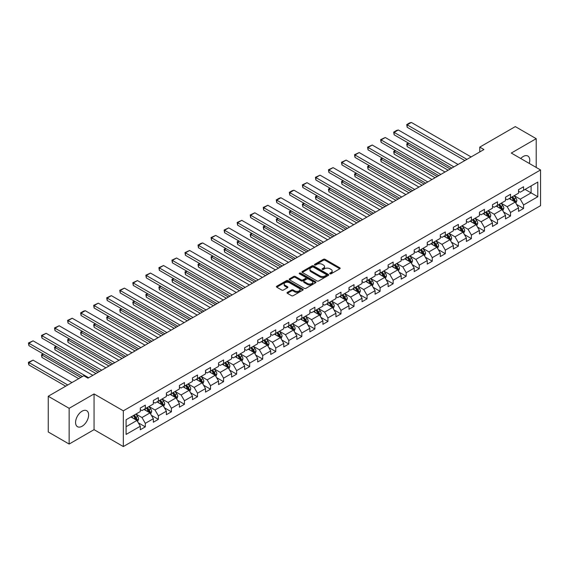 <?xml version="1.0" encoding="UTF-8"?>
<svg xmlns="http://www.w3.org/2000/svg" width="569" height="569" viewBox="0 0 569 569"><rect width="100%" height="100%" fill="white"/><g stroke="black" fill="none" stroke-linecap="round" stroke-linejoin="round"><path stroke-width="0.85" d="M329.956 273.803A0.811 0.469 0 0 0 331.101 273.803L339.821 268.767A1.159 0.669 0 0 0 340.162 268.291A1.159 0.669 0 0 0 339.821 267.821L325.048 259.293A1.159 0.669 0 0 0 323.412 259.293L314.693 264.322A0.811 0.469 0 0 0 315.838 264.99L316.969 264.336A3.713 2.141 0 0 1 322.218 264.336L323.448 265.047A3.713 2.141 0 0 1 324.536 266.562A3.713 2.141 0 0 1 323.448 268.077L322.324 268.732A0.811 0.469 0 0 0 323.469 269.393L324.6 268.746A3.713 2.141 0 0 1 329.849 268.746L331.08 269.457A3.713 2.141 0 0 1 332.168 270.972A3.713 2.141 0 0 1 331.08 272.487L329.956 273.141A0.811 0.469 0 0 0 329.956 273.803L329.956 273.141M82.107 426.238A9.225 5.327 120 0 0 88.131 418.108A9.225 5.327 120 0 0 86.716 410.718A9.225 5.327 120 0 0 82.107 411.174A9.225 5.327 120 0 0 76.075 419.303A9.225 5.327 120 0 0 77.491 426.693A9.225 5.327 120 0 0 82.107 426.238M529.262 163.438A9.225 5.327 120 0 0 527.854 156.027A9.225 5.327 120 0 0 523.245 156.482A9.225 5.327 120 0 0 520.735 158.509M287.381 292.366A1.159 0.669 0 0 0 287.039 292.836A1.159 0.669 0 0 0 287.381 293.312L291.527 295.702A1.159 0.669 0 0 0 293.163 295.702L302.85 290.112A1.159 0.669 0 0 0 303.192 289.642A1.159 0.669 0 0 0 302.85 289.166L288.078 280.638A1.159 0.669 0 0 0 286.435 280.638L276.754 286.228A1.159 0.669 0 0 0 276.413 286.705A1.159 0.669 0 0 0 276.754 287.174L281.755 290.069A1.159 0.669 0 0 0 283.398 290.069L287.544 287.672A1.159 0.669 0 0 0 287.886 287.203A1.159 0.669 0 0 0 287.544 286.726L285.062 285.289A3.108 1.792 0 0 1 284.151 284.023A3.108 1.792 0 0 1 286.072 282.366A3.108 1.792 0 0 1 289.45 282.757L299.18 288.369A3.108 1.792 0 0 1 300.083 289.642A3.108 1.792 0 0 1 298.17 291.292A3.108 1.792 0 0 1 294.785 290.908L293.163 289.97A1.159 0.669 0 0 0 291.527 289.97L287.381 292.366L287.381 293.312L291.527 290.937L291.527 289.97M94.063 393.94L69.141 408.322L48.244 396.259L48.244 431.978L69.141 444.048L94.063 429.659L123.324 446.558L123.324 410.832L94.063 393.94L94.063 429.659M536.204 167.442L536.204 138.672L511.289 153.054L540.55 169.953L123.324 410.832M536.204 138.672L515.301 126.603L479.767 147.122L479.767 151.944M48.244 396.259L83.778 375.739L87.96 378.157L483.942 149.533L479.767 147.122M317.047 280.965A1.159 0.669 0 0 0 318.69 280.965L328.377 275.375A1.159 0.669 0 0 0 328.711 274.905A1.159 0.669 0 0 0 328.377 274.429L313.604 265.901A1.159 0.669 0 0 0 311.961 265.901L302.274 271.491A1.159 0.669 0 0 0 301.933 271.968A1.159 0.669 0 0 0 302.274 272.437L317.047 280.965M299.771 273.981A0.811 0.469 0 0 1 300.596 274.094L300.596 273.127L315.61 281.797A1.159 0.669 0 0 1 315.951 282.274A1.159 0.669 0 0 1 315.61 282.743L305.93 288.334A1.159 0.669 0 0 1 304.287 288.334L289.514 279.806L293.661 277.43L293.661 276.47L289.514 278.86A1.159 0.669 0 0 0 289.173 279.336A1.159 0.669 0 0 0 289.514 279.806L289.514 278.86M293.661 277.43A1.159 0.669 0 0 1 295.297 277.43L295.297 276.47A1.159 0.669 0 0 0 293.661 276.47M295.297 276.47L301.293 279.927A1.159 0.669 0 0 0 302.936 279.927L305.681 278.341A1.159 0.669 0 0 0 306.022 277.864A1.159 0.669 0 0 0 305.681 277.395L299.443 273.789A0.811 0.469 0 0 1 300.596 273.127M123.324 446.558L540.55 205.672L540.55 169.953M138.331 422.831L145.315 426.864L145.315 423.336L153.338 418.706L153.338 422.226L158.36 419.332L158.36 415.811L166.383 411.174L166.383 414.694L171.404 411.8L171.404 408.279L179.427 403.641L179.427 407.169L184.448 404.267L184.448 400.747L192.471 396.109L192.471 399.637L197.486 396.742L197.486 393.215L205.516 388.584L205.516 392.105L210.53 389.21L210.53 385.682L218.56 381.052L218.56 384.573L223.574 381.678L223.574 378.157L231.604 373.52L231.604 377.048L236.619 374.146L236.619 370.625L244.649 365.988L244.649 369.516L249.663 366.621L249.663 363.093L257.693 358.456L257.693 361.984L262.707 359.089L262.707 355.561L270.73 350.931L270.73 354.451L275.752 351.557L275.752 348.029L283.775 343.399L283.775 346.919L288.796 344.025L288.796 340.504L296.819 335.866L296.819 339.394L301.84 336.492L301.84 332.972L309.863 328.334L309.863 331.862L314.877 328.967L314.877 325.44L322.908 320.809L322.908 324.33L327.922 321.435L327.922 317.907L335.952 313.277L335.952 316.798L340.966 313.903L340.966 310.382L348.996 305.745L348.996 309.266L354.01 306.371L354.01 302.85L362.04 298.213L362.04 301.741L367.055 298.839L367.055 295.318L375.085 290.681L375.085 294.209L380.099 291.314L380.099 287.786L388.122 283.156L388.122 286.676L393.143 283.782L393.143 280.254L401.166 275.624L401.166 279.144L406.188 276.25L406.188 272.729L414.211 268.091L414.211 271.619L419.232 268.717L419.232 265.197L427.255 260.559L427.255 264.087L432.269 261.192L432.269 257.665L440.299 253.034L440.299 256.555L445.314 253.66L445.314 250.132L453.344 245.502L453.344 249.023L458.358 246.128L458.358 242.607L466.388 237.97L466.388 241.491L471.402 238.596L471.402 235.075L479.432 230.438L479.432 233.966L484.447 231.064L484.447 227.543L492.47 222.906L492.47 226.434L497.491 223.539L497.491 220.011L505.514 215.381L505.514 218.901L510.535 216.007L510.535 212.479L518.558 207.849L518.558 211.369L523.58 208.474L523.58 204.954L537.79 196.746L537.79 182.066L531.105 185.928L531.105 192.884L537.79 196.746M145.315 426.864L140.301 429.759L140.301 426.238L126.083 434.439L126.083 419.766L140.301 411.558L140.301 408.037L145.315 405.142L145.315 408.663L153.338 404.026L153.338 400.505L158.36 397.61L158.36 401.131L166.383 396.501L166.383 392.973L171.404 390.078L171.404 393.599L179.427 388.968L179.427 385.441L184.448 382.546L184.448 386.074L192.471 381.436L192.471 377.916L197.486 375.014L197.486 378.541L205.516 373.904L205.516 370.383L210.53 367.489L210.53 371.009L218.56 366.379L218.56 362.851L223.574 359.957L223.574 363.477L231.604 358.847L231.604 355.319L236.619 352.424L236.619 355.952L244.649 351.315L244.649 347.794L249.663 344.892L249.663 348.42L257.693 343.783L257.693 340.262L262.707 337.367L262.707 340.888L270.73 336.251L270.73 332.73L275.752 329.835L275.752 333.356L283.775 328.726L283.775 325.198L288.796 322.303L288.796 325.824L296.819 321.193L296.819 317.666L301.84 314.771L301.84 318.299L309.863 313.661L309.863 310.141L314.877 307.239L314.877 310.766L322.908 306.129L322.908 302.608L327.922 299.714L327.922 303.234L335.952 298.597L335.952 295.076L340.966 292.182L340.966 295.702L348.996 291.072L348.996 287.544L354.01 284.649L354.01 288.17L362.04 283.54L362.04 280.012L367.055 277.117L367.055 280.645L375.085 276.008L375.085 272.487L380.099 269.585L380.099 273.113L388.122 268.476L388.122 264.955L393.143 262.06L393.143 265.581L401.166 260.951L401.166 257.423L406.188 254.528L406.188 258.049L414.211 253.418L414.211 249.891L419.232 246.996L419.232 250.524L427.255 245.886L427.255 242.366L432.269 239.464L432.269 242.991L440.299 238.354L440.299 234.833L445.314 231.939L445.314 235.459L453.344 230.822L453.344 227.301L458.358 224.406L458.358 227.927L466.388 223.297L466.388 219.769L471.402 216.874L471.402 220.395L479.432 215.765L479.432 212.237L484.447 209.342L484.447 212.87L492.47 208.233L492.47 204.712L497.491 201.81L497.491 205.338L505.514 200.701L505.514 197.18L510.535 194.285L510.535 197.806L518.558 193.176L518.558 189.648L523.58 186.753L523.58 190.274L537.79 182.066M143.978 409.438L149.996 412.909L141.973 417.546L135.948 414.068M140.301 409.63L141.973 410.598L145.315 408.663M141.973 417.546L145.315 423.336M149.996 412.909L153.338 418.706M157.023 401.906L163.04 405.384L155.017 410.014L148.993 406.536M153.338 402.098L155.017 403.065L158.36 401.131M155.017 410.014L158.36 415.811M163.04 405.384L166.383 411.174M170.067 394.374L176.084 397.852L168.054 402.482L162.037 399.011M166.383 394.566L168.054 395.533L171.404 393.599M168.054 402.482L171.404 408.279M176.084 397.852L179.427 403.641M183.104 386.842L189.128 390.32L181.098 394.957L175.081 391.479M179.427 387.034L181.098 388.001L184.448 386.074M181.098 394.957L184.448 400.747M189.128 390.32L192.471 396.109M196.149 379.31L202.173 382.788L194.143 387.425L188.126 383.947M192.471 379.509L194.143 380.469L197.486 378.541M194.143 387.425L197.486 393.215M202.173 382.788L205.516 388.584M209.193 371.785L215.217 375.256L207.187 379.893L201.17 376.415M205.516 371.977L207.187 372.944L210.53 371.009M207.187 379.893L210.53 385.682M215.217 375.256L218.56 381.052M222.237 364.252L228.261 367.73L220.231 372.361L214.214 368.883M218.56 364.445L220.231 365.412L223.574 363.477M220.231 372.361L223.574 378.157M228.261 367.73L231.604 373.52M235.282 356.72L241.299 360.198L233.276 364.829L227.251 361.358M231.604 356.912L233.276 357.88L236.619 355.952M233.276 364.829L236.619 370.625M241.299 360.198L244.649 365.988M248.326 349.188L254.343 352.666L246.32 357.304L240.296 353.826M244.649 349.38L246.32 350.348L249.663 348.42M246.32 357.304L249.663 363.093M254.343 352.666L257.693 358.456M261.37 341.663L267.387 345.134L259.364 349.771L253.34 346.293M257.693 341.855L259.364 342.815L262.707 340.888M259.364 349.771L262.707 355.561M267.387 345.134L270.73 350.931M274.414 334.131L280.432 337.602L272.409 342.239L266.384 338.761M270.73 334.323L272.409 335.29L275.752 333.356M272.409 342.239L275.752 348.029M280.432 337.602L283.775 343.399M287.459 326.599L293.476 330.077L285.446 334.707L279.429 331.236M283.775 326.791L285.446 327.758L288.796 325.824M285.446 334.707L288.796 340.504M293.476 330.077L296.819 335.866M300.496 319.067L306.52 322.545L298.49 327.175L292.473 323.704M296.819 319.259L298.49 320.226L301.84 318.299M298.49 327.175L301.84 332.972M306.52 322.545L309.863 328.334M313.54 311.535L319.565 315.013L311.535 319.65L305.517 316.172M309.863 311.734L311.535 312.694L314.877 310.766M311.535 319.65L314.877 325.44M319.565 315.013L322.908 320.809M326.585 304.01L332.609 307.48L324.579 312.118L318.562 308.64M322.908 304.202L324.579 305.169L327.922 303.234M324.579 312.118L327.922 317.907M332.609 307.48L335.952 313.277M339.629 296.477L345.653 299.955L337.623 304.586L331.606 301.108M335.952 296.669L337.623 297.637L340.966 295.702M337.623 304.586L340.966 310.382M345.653 299.955L348.996 305.745M352.673 288.945L358.69 292.423L350.668 297.054L344.643 293.583M348.996 289.137L350.668 290.105L354.01 288.17M350.668 297.054L354.01 302.85M358.69 292.423L362.04 298.213M365.718 281.413L371.735 284.891L363.712 289.529L357.688 286.051M362.04 281.605L363.712 282.573L367.055 280.645M363.712 289.529L367.055 295.318M371.735 284.891L375.085 290.681M378.762 273.888L384.779 277.359L376.756 281.996L370.732 278.518M375.085 274.08L376.756 275.04L380.099 273.113M376.756 281.996L380.099 287.786M384.779 277.359L388.122 283.156M391.806 266.356L397.823 269.827L389.801 274.464L383.776 270.986M388.122 266.548L389.801 267.515L393.143 265.581M389.801 274.464L393.143 280.254M397.823 269.827L401.166 275.624M404.851 258.824L410.868 262.302L402.838 266.932L396.821 263.461M401.166 259.016L402.838 259.983L406.188 258.049M402.838 266.932L406.188 272.729M410.868 262.302L414.211 268.091M417.888 251.292L423.912 254.77L415.882 259.4L409.865 255.929M414.211 251.484L415.882 252.451L419.232 250.524M415.882 259.4L419.232 265.197M423.912 254.77L427.255 260.559M430.932 243.76L436.956 247.238L428.926 251.875L422.909 248.397M427.255 243.959L428.926 244.919L432.269 242.991M428.926 251.875L432.269 257.665M436.956 247.238L440.299 253.034M443.976 236.235L450.001 239.705L441.971 244.343L435.954 240.865M440.299 236.427L441.971 237.387L445.314 235.459M441.971 244.343L445.314 250.132M450.001 239.705L453.344 245.502M457.021 228.702L463.038 232.173L455.015 236.811L448.998 233.333M453.344 228.894L455.015 229.862L458.358 227.927M455.015 236.811L458.358 242.607M463.038 232.173L466.388 237.97M470.065 221.17L476.082 224.648L468.059 229.279L462.035 225.808M466.388 221.362L468.059 222.33L471.402 220.395M468.059 229.279L471.402 235.075M476.082 224.648L479.432 230.438M483.109 213.638L489.127 217.116L481.104 221.746L475.079 218.276M479.432 213.83L481.104 214.798L484.447 212.87M481.104 221.746L484.447 227.543M489.127 217.116L492.47 222.906M496.154 206.106L502.171 209.584L494.148 214.221L488.124 210.743M492.47 206.305L494.148 207.265L497.491 205.338M494.148 214.221L497.491 220.011M502.171 209.584L505.514 215.381M509.198 198.581L515.215 202.052L507.185 206.689L501.168 203.211M505.514 198.773L507.185 199.74L510.535 197.806M507.185 206.689L510.535 212.479M515.215 202.052L518.558 207.849M525.08 189.406L531.105 192.884L520.23 199.157L514.212 195.679M518.558 191.241L520.23 192.208L523.58 190.274M520.23 199.157L523.58 204.954M69.141 408.322L69.141 444.048M126.083 426.714L136.951 420.441L130.934 416.963M136.951 420.441L140.301 426.238M516.595 204.442L523.58 208.474M503.551 211.974L510.535 216.007M490.506 219.506L497.491 223.539M477.462 227.038L484.447 231.064M464.418 234.563L471.402 238.596M451.381 242.095L458.358 246.128M438.336 249.627L445.314 253.66M425.292 257.16L432.269 261.192M412.248 264.692L419.232 268.717M399.203 272.217L406.188 276.25M386.159 279.749L393.143 283.782M373.115 287.281L380.099 291.314M360.07 294.813L367.055 298.839M347.026 302.345L354.01 306.371M333.989 309.87L340.966 313.903M320.944 317.402L327.922 321.435M307.9 324.935L314.877 328.967M294.856 332.467L301.84 336.492M281.811 339.992L288.796 344.025M268.767 347.524L275.752 351.557M255.723 355.056L262.707 359.089M242.679 362.588L249.663 366.621M229.641 370.12L236.619 374.146M216.597 377.645L223.574 381.678M203.553 385.177L210.53 389.21M190.508 392.71L197.486 396.742M177.464 400.242L184.448 404.267M164.42 407.774L171.404 411.8M151.375 415.299L158.36 419.332M330.276 273.917L331.08 273.454A3.713 2.141 0 0 0 332.168 271.939L332.168 270.972M324.536 266.562L324.536 267.53A3.713 2.141 0 0 1 323.448 269.045L322.644 269.507M339.807 268.774L325.048 260.253A1.159 0.669 0 0 0 323.412 260.253L315.013 265.104M328.356 275.389L313.604 266.868A1.159 0.669 0 0 0 311.961 266.868L302.288 272.451L302.274 271.491M326.322 275.232A0.811 0.469 0 0 0 326.322 274.571L313.355 267.089A0.811 0.469 0 0 0 312.203 267.089L311.015 267.771A3.713 2.141 0 0 0 309.927 269.286A3.713 2.141 0 0 0 311.015 270.808L319.878 275.922A3.713 2.141 0 0 0 325.134 275.922L326.322 275.232L326.322 276.2A0.811 0.469 0 0 0 326.563 275.873L326.563 274.905M309.927 269.286L309.927 270.254A3.713 2.141 0 0 0 311.015 271.769L311.015 270.808M326.322 276.2L325.134 276.89A3.713 2.141 0 0 1 319.878 276.89L311.015 271.769M295.297 277.43L301.293 280.894A1.159 0.669 0 0 0 302.936 280.894L305.681 279.308A1.159 0.669 0 0 0 306.022 278.831L306.022 277.864M300.596 274.094L315.596 282.757M307.509 283.518A3.108 1.792 0 0 0 310.894 283.903A3.108 1.792 0 0 0 312.808 282.245A3.108 1.792 0 0 0 311.897 280.979L308.469 279.002A1.159 0.669 0 0 0 306.833 279.002L304.081 280.588A1.159 0.669 0 0 0 303.739 281.065A1.159 0.669 0 0 0 304.081 281.534L307.509 283.518L307.509 284.479A3.108 1.792 0 0 0 310.894 284.87A3.108 1.792 0 0 0 312.808 283.213L312.808 282.245M303.739 281.065L303.739 282.032A1.159 0.669 0 0 0 304.081 282.501L304.081 281.534M307.509 284.479L304.081 282.501M300.083 289.642L300.083 290.603A3.108 1.792 0 0 1 298.17 292.26A3.108 1.792 0 0 1 294.785 291.876L293.163 290.937A1.159 0.669 0 0 0 291.527 290.937M284.151 284.023L284.151 284.991A3.108 1.792 0 0 0 285.062 286.257L285.062 285.289M287.53 287.679L285.062 286.257M302.85 289.166L302.85 290.112L288.078 281.605A1.159 0.669 0 0 0 286.435 281.605L276.769 287.181M515.877 203.197L516.872 200.693A3.137 1.807 -120 0 0 515.87 198.026L514.148 195.722M511.14 199.698L509.966 198.133M450.207 169.014L407.169 144.163L407.169 146.582L448.116 170.216M511.552 197.215L513.281 199.52A3.137 1.807 60 0 1 514.177 201.405L515.18 200.829A3.137 1.807 -120 0 0 514.284 198.944L512.555 196.639M511.773 197.094L513.686 199.648A1.593 0.925 60 0 1 513.978 200.132L515.18 200.829M408.762 143.246L407.169 144.163L406.714 143.9L408.3 142.983M407.169 146.582L406.714 143.9M466.929 159.356L407.169 124.853L407.169 127.271L464.837 160.565M471.111 156.944L411.351 122.442L407.169 124.853L406.714 124.59L409.637 122.904L411.351 122.442M407.169 127.271L406.714 124.59M502.832 210.729L503.828 208.226A3.137 1.807 -120 0 0 502.825 205.558L501.104 203.254M498.095 207.23L496.922 205.665M437.163 176.539L394.125 151.695L394.125 154.107L435.072 177.748M498.508 204.748L500.236 207.052A3.137 1.807 60 0 1 501.133 208.937L502.135 208.354A3.137 1.807 -120 0 0 501.239 206.476L499.511 204.171M498.729 204.62L500.642 207.18A1.593 0.925 60 0 1 500.933 207.664L502.135 208.354M395.718 150.778L394.125 151.695L393.67 151.432L395.256 150.515M394.125 154.107L393.67 151.432M489.788 218.261L490.784 215.751A3.137 1.807 -120 0 0 489.781 213.083L488.06 210.779M485.051 214.762L483.878 213.197M424.118 184.072L381.088 159.228L381.088 161.639L422.027 185.281M485.464 212.28L487.192 214.584A3.137 1.807 60 0 1 488.088 216.469L489.091 215.886A3.137 1.807 -120 0 0 488.195 214.001L486.467 211.696M485.684 212.152L487.597 214.705A1.593 0.925 60 0 1 487.889 215.196L489.091 215.886M382.674 158.31L381.088 159.228L380.625 158.964L382.212 158.047M381.088 161.639L380.625 158.964M453.884 166.888L394.125 132.385L394.125 134.803L451.793 168.097M458.066 164.477L398.307 129.974L394.125 132.385L393.67 132.122L396.593 130.429L398.307 129.974M394.125 134.803L393.67 132.122M440.84 174.42L381.088 139.917L381.088 142.328L438.749 175.622M445.022 172.002L385.263 137.506L381.088 139.917L380.625 139.654L385.263 137.506M381.088 142.328L380.625 139.654M476.744 225.793L477.74 223.283A3.137 1.807 -120 0 0 476.737 220.616L475.015 218.311M472.007 222.294L470.833 220.729M411.074 191.604L368.043 166.76L368.043 169.171L408.983 192.813M472.419 219.812L474.148 222.116A3.137 1.807 60 0 1 475.044 224.001L476.047 223.418A3.137 1.807 -120 0 0 475.151 221.533L473.429 219.229M472.64 219.684L474.553 222.237A1.593 0.925 60 0 1 474.845 222.721L476.047 223.418M369.63 165.842L368.043 166.76L367.581 166.489L369.167 165.572M368.043 169.171L367.581 166.489M463.699 233.318L464.695 230.815A3.137 1.807 -120 0 0 463.699 228.148L461.971 225.843M458.963 229.819L457.789 228.254M398.03 199.136L354.999 174.285L354.999 176.703L395.946 200.338M459.382 227.337L461.103 229.641A3.137 1.807 60 0 1 462 231.526L463.002 230.95A3.137 1.807 -120 0 0 462.106 229.065L460.385 226.761M459.596 227.216L461.509 229.769A1.593 0.925 60 0 1 461.8 230.253L463.002 230.95M356.585 173.367L354.999 174.285L354.537 174.022L356.13 173.104M354.999 176.703L354.537 174.022M450.655 240.851L451.651 238.347A3.137 1.807 -120 0 0 450.655 235.68L448.927 233.375M445.918 237.351L444.745 235.786M384.993 206.661L341.955 181.817L341.955 184.235L382.901 207.87M446.338 234.869L448.059 237.173A3.137 1.807 60 0 1 448.955 239.058L449.958 238.482A3.137 1.807 -120 0 0 449.062 236.597L447.341 234.293M446.551 234.741L448.472 237.301A1.593 0.925 60 0 1 448.756 237.785L449.958 238.482M343.541 180.899L341.955 181.817L341.492 181.554L343.086 180.636M341.955 184.235L341.492 181.554M427.796 181.945L368.043 147.449L368.043 149.86L425.712 183.154M431.978 179.534L372.218 145.031L368.043 147.449L367.581 147.179L372.218 145.031M368.043 149.86L367.581 147.179M414.758 189.477L354.999 154.981L354.999 157.393L412.667 190.686M418.933 187.066L359.181 152.563L354.999 154.981L354.537 154.711L359.181 152.563M354.999 157.393L354.537 154.711M401.714 197.009L341.955 162.506L341.955 164.925L399.623 198.218M405.889 194.598L346.137 160.095L341.955 162.506L341.492 162.243L346.137 160.095M341.955 164.925L341.492 162.243M437.618 248.383L438.607 245.879A3.137 1.807 -120 0 0 437.611 243.205L435.882 240.907M432.874 244.883L431.7 243.319M371.948 214.193L328.91 189.349L328.91 191.76L369.857 215.402M433.294 242.401L435.015 244.706A3.137 1.807 60 0 1 435.918 246.59L436.921 246.007A3.137 1.807 -120 0 0 436.018 244.122L434.296 241.825M433.507 242.273L435.427 244.834A1.593 0.925 60 0 1 435.712 245.317L436.921 246.007M330.497 188.431L328.91 189.349L328.448 189.086L330.041 188.168M328.91 191.76L328.448 189.086M388.67 204.541L328.91 170.039L328.91 172.45L386.579 205.75M392.852 202.123L333.093 167.627L328.91 170.039L328.448 169.775L333.093 167.627M328.91 172.45L328.448 169.775M424.574 255.915L425.569 253.404A3.137 1.807 -120 0 0 424.566 250.737L422.838 248.433M419.83 252.416L418.663 250.851M358.904 221.725L315.866 196.881L315.866 199.292L356.813 222.934M420.249 249.933L421.978 252.238A3.137 1.807 60 0 1 422.874 254.123L423.877 253.539A3.137 1.807 -120 0 0 422.98 251.654L421.252 249.35M420.47 249.805L422.383 252.359A1.593 0.925 60 0 1 422.675 252.849L423.877 253.539M317.459 195.964L315.866 196.881L315.404 196.611L316.997 195.693M315.866 199.292L315.404 196.611M375.625 212.073L315.866 177.571L315.866 179.982L373.534 213.275M379.808 209.655L320.048 175.16L315.866 177.571L315.404 177.308L320.048 175.16M315.866 179.982L315.404 177.308M411.529 263.44L412.525 260.936A3.137 1.807 -120 0 0 411.522 258.269L409.794 255.965M406.785 259.948L405.619 258.383M345.86 229.257L302.822 204.413L302.822 206.824L343.768 230.466M407.205 257.465L408.933 259.763A3.137 1.807 60 0 1 409.829 261.648L410.832 261.071A3.137 1.807 -120 0 0 409.936 259.187L408.208 256.882M407.425 257.337L409.339 259.891A1.593 0.925 60 0 1 409.63 260.374L410.832 261.071M304.415 203.496L302.822 204.413L302.367 204.143L303.953 203.225M302.822 206.824L302.367 204.143M362.581 219.598L302.822 185.103L302.822 187.514L360.49 220.808M366.763 217.187L307.004 182.685L302.822 185.103L302.367 184.833L307.004 182.685M302.822 187.514L302.367 184.833M398.485 270.972L399.481 268.468A3.137 1.807 -120 0 0 398.478 265.801L396.757 263.497M393.748 267.473L392.574 265.908M332.815 236.789L289.777 211.938L289.777 214.357L330.724 237.991M394.161 264.99L395.889 267.295A3.137 1.807 60 0 1 396.785 269.18L397.788 268.604A3.137 1.807 -120 0 0 396.892 266.719L395.163 264.414M394.381 264.87L396.294 267.423A1.593 0.925 60 0 1 396.586 267.907L397.788 268.604M291.371 211.021L289.777 211.938L289.322 211.675L290.908 210.758M289.777 214.357L289.322 211.675M349.537 227.131L289.777 192.628L289.777 195.046L347.446 228.34M353.719 224.719L293.96 190.217L289.777 192.628L289.322 192.365L292.246 190.679L293.96 190.217M289.777 195.046L289.322 192.365M385.441 278.504L386.436 276.001A3.137 1.807 -120 0 0 385.433 273.333L383.712 271.029M380.704 275.005L379.53 273.44M319.771 244.314L276.733 219.47L276.733 221.882L317.68 245.524M381.116 272.523L382.845 274.827A3.137 1.807 60 0 1 383.741 276.712L384.744 276.136A3.137 1.807 -120 0 0 383.847 274.251L382.119 271.946M381.337 272.395L383.25 274.955A1.593 0.925 60 0 1 383.542 275.439L384.744 276.136M278.326 218.553L276.733 219.47L276.278 219.207L277.864 218.29M276.733 221.882L276.278 219.207M336.492 234.663L276.733 200.16L276.733 202.578L334.401 235.872M340.675 232.252L280.915 197.749L276.733 200.16L276.278 199.897L279.201 198.204L280.915 197.749M276.733 202.578L276.278 199.897M372.396 286.036L373.392 283.533A3.137 1.807 -120 0 0 372.389 280.858L370.668 278.561M367.659 282.537L366.486 280.972M306.727 251.847L263.696 227.003L263.696 229.414L304.635 253.056M368.072 280.055L369.8 282.359A3.137 1.807 60 0 1 370.696 284.244L371.699 283.661A3.137 1.807 -120 0 0 370.803 281.776L369.075 279.471M368.292 279.927L370.206 282.487A1.593 0.925 60 0 1 370.497 282.971L371.699 283.661M265.282 226.085L263.696 227.003L263.234 226.739L264.82 225.822M263.696 229.414L263.234 226.739M323.448 242.195L263.696 207.692L263.696 210.103L321.357 243.397M327.63 239.777L267.871 205.281L263.696 207.692L263.234 207.429L267.871 205.281M263.696 210.103L263.234 207.429M359.352 293.568L360.348 291.058A3.137 1.807 -120 0 0 359.352 288.391L357.624 286.086M354.615 290.069L353.441 288.504M293.682 259.379L250.652 234.535L250.652 236.946L291.591 260.588M355.028 287.587L356.756 289.891A3.137 1.807 60 0 1 357.652 291.776L358.655 291.193A3.137 1.807 -120 0 0 357.759 289.308L356.038 287.004M355.248 287.459L357.161 290.012A1.593 0.925 60 0 1 357.453 290.496L358.655 291.193M252.238 233.617L250.652 234.535L250.189 234.264L251.775 233.347M250.652 236.946L250.189 234.264M310.404 249.727L250.652 215.224L250.652 217.635L308.32 250.929M314.586 247.309L254.827 212.806L250.652 215.224L250.189 214.961L254.827 212.806M250.652 217.635L250.189 214.961M346.308 301.093L347.303 298.59A3.137 1.807 -120 0 0 346.308 295.923L344.579 293.618M341.571 297.594L340.397 296.029M280.638 266.911L237.607 242.06L237.607 244.478L278.554 268.113M341.99 295.112L343.712 297.416A3.137 1.807 60 0 1 344.608 299.301L345.611 298.725A3.137 1.807 -120 0 0 344.714 296.84L342.993 294.536M342.204 294.991L344.117 297.544A1.593 0.925 60 0 1 344.409 298.028L345.611 298.725M239.193 241.149L237.607 242.06L237.145 241.797L238.738 240.879M237.607 244.478L237.145 241.797M297.367 257.252L237.607 222.756L237.607 225.168L295.275 258.461M301.542 254.841L241.789 220.338L237.607 222.756L237.145 222.486L241.789 220.338M237.607 225.168L237.145 222.486M333.27 308.626L334.259 306.122A3.137 1.807 -120 0 0 333.263 303.455L331.535 301.15M328.526 305.126L327.353 303.562M267.601 274.443L224.563 249.592L224.563 252.01L265.51 275.645M328.946 302.644L330.667 304.948A3.137 1.807 60 0 1 331.563 306.833L332.566 306.257A3.137 1.807 -120 0 0 331.67 304.372L329.949 302.068M329.159 302.523L331.08 305.076A1.593 0.925 60 0 1 331.364 305.56L332.566 306.257M226.149 248.674L224.563 249.592L224.101 249.329L225.694 248.411M224.563 252.01L224.101 249.329M284.322 264.784L224.563 230.281L224.563 232.7L282.231 265.993M288.497 262.373L228.745 227.87L224.563 230.281L224.101 230.018L228.745 227.87M224.563 232.7L224.101 230.018M320.226 316.158L321.215 313.654A3.137 1.807 -120 0 0 320.219 310.987L318.491 308.683M315.482 312.658L314.308 311.094M254.556 281.968L211.519 257.124L211.519 259.535L252.465 283.177M315.902 310.176L317.623 312.481A3.137 1.807 60 0 1 318.526 314.365L319.529 313.782A3.137 1.807 -120 0 0 318.633 311.897L316.905 309.6M316.122 310.048L318.035 312.609A1.593 0.925 60 0 1 318.32 313.092L319.529 313.782M213.105 256.206L211.519 257.124L211.056 256.861L212.65 255.943M211.519 259.535L211.056 256.861M271.278 272.316L211.519 237.814L211.519 240.232L269.187 273.525M275.46 269.905L215.701 235.402L211.519 237.814L211.056 237.55L215.701 235.402M211.519 240.232L211.056 237.55M307.182 323.69L308.178 321.179A3.137 1.807 -120 0 0 307.175 318.512L305.446 316.208M302.438 320.191L301.271 318.626M241.512 289.5L198.474 264.656L198.474 267.067L239.421 290.709M302.857 317.708L304.586 320.013A3.137 1.807 60 0 1 305.482 321.898L306.485 321.314A3.137 1.807 -120 0 0 305.589 319.429L303.86 317.125M303.078 317.58L304.991 320.134A1.593 0.925 60 0 1 305.283 320.624L306.485 321.314M200.068 263.739L198.474 264.656L198.019 264.393L199.605 263.475M198.474 267.067L198.019 264.393M258.234 279.848L198.474 245.346L198.474 247.757L256.142 281.05M262.416 277.43L202.656 242.935L198.474 245.346L198.019 245.083L200.942 243.39L202.656 242.935M198.474 247.757L198.019 245.083M294.137 331.222L295.133 328.711A3.137 1.807 -120 0 0 294.13 326.044L292.402 323.74M289.393 327.723L288.227 326.158M228.468 297.032L185.43 272.188L185.43 274.599L226.377 298.241M289.813 325.24L291.541 327.545A3.137 1.807 60 0 1 292.438 329.423L293.44 328.846A3.137 1.807 -120 0 0 292.544 326.962L290.816 324.657M290.034 325.112L291.947 327.666A1.593 0.925 60 0 1 292.238 328.149L293.44 328.846M187.023 271.271L185.43 272.188L184.975 271.918L186.561 271M185.43 274.599L184.975 271.918M245.189 287.373L185.43 252.878L185.43 255.289L243.098 288.583M249.371 284.962L189.612 250.46L185.43 252.878L184.975 252.608L189.612 250.46M185.43 255.289L184.975 252.608M281.093 338.747L282.089 336.243A3.137 1.807 -120 0 0 281.086 333.576L279.365 331.272M276.356 335.248L275.183 333.683M215.423 304.564L172.386 279.713L172.386 282.132L213.332 305.766M276.769 332.765L278.497 335.07A3.137 1.807 60 0 1 279.393 336.955L280.396 336.379A3.137 1.807 -120 0 0 279.5 334.494L277.772 332.189M276.989 332.645L278.902 335.198A1.593 0.925 60 0 1 279.194 335.682L280.396 336.379M173.979 278.796L172.386 279.713L171.93 279.45L173.517 278.533M172.386 282.132L171.93 279.45M232.145 294.906L172.386 260.41L172.386 262.821L230.054 296.115M236.327 292.494L176.568 257.992L172.386 260.41L171.93 260.14L176.568 257.992M172.386 262.821L171.93 260.14M268.049 346.279L269.045 343.776A3.137 1.807 -120 0 0 268.042 341.108L266.32 338.804M263.312 342.78L262.138 341.215M202.379 312.089L159.348 287.245L159.348 289.664L200.288 313.299M263.724 340.298L265.453 342.602A3.137 1.807 60 0 1 266.349 344.487L267.352 343.911A3.137 1.807 -120 0 0 266.456 342.026L264.727 339.721M263.945 340.17L265.858 342.73A1.593 0.925 60 0 1 266.15 343.214L267.352 343.911M160.935 286.328L159.348 287.245L158.886 286.982L160.472 286.065M159.348 289.664L158.886 286.982M219.101 302.438L159.348 267.935L159.348 270.353L217.009 303.647M223.283 300.027L163.523 265.524L159.348 267.935L158.886 267.672L163.523 265.524M159.348 270.353L158.886 267.672M255.004 353.811L256 351.308A3.137 1.807 -120 0 0 254.997 348.633L253.276 346.336M250.268 350.312L249.094 348.747M189.335 319.622L146.304 294.778L146.304 297.189L187.244 320.831M250.68 347.83L252.408 350.134A3.137 1.807 60 0 1 253.305 352.019L254.307 351.436A3.137 1.807 -120 0 0 253.411 349.551L251.683 347.254M250.901 347.702L252.814 350.262A1.593 0.925 60 0 1 253.105 350.746L254.307 351.436M147.89 293.86L146.304 294.778L145.842 294.514L147.428 293.597M146.304 297.189L145.842 294.514M206.056 309.97L146.304 275.467L146.304 277.878L203.972 311.179M210.238 307.552L150.479 273.056L146.304 275.467L145.842 275.204L150.479 273.056M146.304 277.878L145.842 275.204M241.96 361.343L242.956 358.833A3.137 1.807 -120 0 0 241.96 356.166L240.232 353.861M237.223 357.844L236.05 356.279M176.29 327.154L133.26 302.31L133.26 304.721L174.199 328.363M237.636 355.362L239.364 357.666A3.137 1.807 60 0 1 240.26 359.551L241.263 358.968A3.137 1.807 -120 0 0 240.367 357.083L238.646 354.779M237.856 355.234L239.769 357.787A1.593 0.925 60 0 1 240.061 358.278L241.263 358.968M134.846 301.392L133.26 302.31L132.797 302.039L134.384 301.122M133.26 304.721L132.797 302.039M193.019 317.502L133.26 282.999L133.26 285.41L190.928 318.704M197.194 315.084L137.442 280.588L133.26 282.999L132.797 282.736L137.442 280.588M133.26 285.41L132.797 282.736M228.916 368.868L229.912 366.365A3.137 1.807 -120 0 0 228.916 363.698L227.187 361.393M224.179 365.376L223.005 363.804M163.246 334.686L120.215 309.842L120.215 312.253L161.162 335.895M224.599 362.894L226.32 365.191A3.137 1.807 60 0 1 227.216 367.076L228.219 366.5A3.137 1.807 -120 0 0 227.323 364.615L225.601 362.311M224.812 362.766L226.725 365.319A1.593 0.925 60 0 1 227.017 365.803L228.219 366.5M121.802 308.924L120.215 309.842L119.753 309.572L121.346 308.654M120.215 312.253L119.753 309.572M179.975 325.027L120.215 290.531L120.215 292.943L177.884 326.236M184.15 322.616L124.398 288.113L120.215 290.531L119.753 290.261L124.398 288.113M120.215 292.943L119.753 290.261M215.879 376.401L216.867 373.897A3.137 1.807 -120 0 0 215.871 371.23L214.143 368.925M211.135 372.901L209.961 371.337M150.209 342.218L107.171 317.367L107.171 319.785L148.118 343.42M211.554 370.419L213.275 372.723A3.137 1.807 60 0 1 214.172 374.608L215.182 374.032A3.137 1.807 -120 0 0 214.278 372.147L212.557 369.843M211.768 370.298L213.688 372.851A1.593 0.925 60 0 1 213.972 373.335L215.182 374.032M108.757 316.449L107.171 317.367L106.709 317.104L108.302 316.186M107.171 319.785L106.709 317.104M166.93 332.559L107.171 298.056L107.171 300.475L164.839 333.768M171.113 330.148L111.353 295.645L107.171 298.056L106.709 297.793L111.353 295.645M107.171 300.475L106.709 297.793M202.834 383.933L203.823 381.429A3.137 1.807 -120 0 0 202.827 378.762L201.099 376.458M198.09 380.433L196.917 378.869M137.165 349.743L94.127 324.899L94.127 327.31L135.073 350.952M198.51 377.951L200.231 380.256A3.137 1.807 60 0 1 201.134 382.14L202.137 381.564A3.137 1.807 -120 0 0 201.241 379.679L199.513 377.375M198.73 377.823L200.644 380.384A1.593 0.925 60 0 1 200.928 380.867L202.137 381.564M95.713 323.981L94.127 324.899L93.665 324.636L95.258 323.718M94.127 327.31L93.665 324.636M153.886 340.091L94.127 305.589L94.127 308.007L151.795 341.3M158.068 337.68L98.309 303.177L94.127 305.589L93.665 305.325L98.309 303.177M94.127 308.007L93.665 305.325M189.79 391.465L190.786 388.961A3.137 1.807 -120 0 0 189.783 386.287L188.054 383.983M185.046 387.966L183.879 386.401M124.12 357.275L81.083 332.431L81.083 334.842L122.029 358.484M185.466 385.483L187.194 387.788A3.137 1.807 60 0 1 188.09 389.673L189.093 389.089A3.137 1.807 -120 0 0 188.197 387.204L186.468 384.9M185.686 385.355L187.599 387.909A1.593 0.925 60 0 1 187.891 388.399L189.093 389.089M82.676 331.514L81.083 332.431L80.627 332.168L82.213 331.25M81.083 334.842L80.627 332.168M140.842 347.623L81.083 313.121L81.083 315.532L138.751 348.825M145.024 345.205L85.265 310.71L81.083 313.121L80.627 312.858L83.551 311.165L85.265 310.71M81.083 315.532L80.627 312.858M176.746 398.997L177.741 396.486A3.137 1.807 -120 0 0 176.739 393.819L175.01 391.515M172.009 395.498L170.835 393.933M111.076 364.807L68.038 339.963L68.038 342.374L108.985 366.016M172.421 393.015L174.15 395.32A3.137 1.807 60 0 1 175.046 397.205L176.049 396.621A3.137 1.807 -120 0 0 175.152 394.737L173.424 392.432M172.642 392.887L174.555 395.441A1.593 0.925 60 0 1 174.847 395.924L176.049 396.621M69.631 339.046L68.038 339.963L67.583 339.693L69.169 338.775M68.038 342.374L67.583 339.693M127.797 355.156L68.038 320.653L68.038 323.064L125.706 356.358M131.98 352.737L72.22 318.235L68.038 320.653L67.583 320.383L72.22 318.235M68.038 323.064L67.583 320.383M163.701 406.522L164.697 404.018A3.137 1.807 -120 0 0 163.694 401.351L161.973 399.047M158.964 403.023L157.791 401.458M98.032 372.339L54.994 347.488L54.994 349.907L95.941 373.541M159.377 400.54L161.105 402.845A3.137 1.807 60 0 1 162.001 404.73L163.004 404.154A3.137 1.807 -120 0 0 162.108 402.269L160.38 399.964M159.597 400.42L161.511 402.973A1.593 0.925 60 0 1 161.802 403.457L163.004 404.154M56.587 346.571L54.994 347.488L54.539 347.225L56.125 346.308M54.994 349.907L54.539 347.225M114.753 362.681L54.994 328.185L54.994 330.596L112.662 363.89M118.935 360.269L59.176 325.767L54.994 328.185L54.539 327.915L59.176 325.767M54.994 330.596L54.539 327.915M150.657 414.054L151.653 411.551A3.137 1.807 -120 0 0 150.65 408.883L148.929 406.579M145.92 410.555L144.746 408.99M80.805 377.453L41.957 355.02L41.957 357.439L78.714 378.662M146.333 408.073L148.061 410.377A3.137 1.807 60 0 1 148.957 412.262L149.96 411.686A3.137 1.807 -120 0 0 149.064 409.801L147.335 407.496M146.553 407.952L148.466 410.505A1.593 0.925 60 0 1 148.758 410.989L149.96 411.686M43.543 354.103L41.957 355.02L41.494 354.757L43.08 353.84M41.957 357.439L41.494 354.757M101.709 370.213L41.957 335.71L41.957 338.128L99.618 371.422M105.891 367.802L46.132 333.299L41.957 335.71L41.494 335.447L46.132 333.299M41.957 338.128L41.494 335.447M137.613 421.586L138.608 419.083A3.137 1.807 -120 0 0 137.606 416.416L135.884 414.111M67.761 384.985L28.912 362.553L33.087 360.141L71.943 382.574M132.876 418.087L131.702 416.522M28.912 364.964L28.45 363.25L28.45 362.289L28.912 362.553L28.912 364.964L65.677 386.195M133.288 415.605L135.017 417.909A3.137 1.807 60 0 1 135.913 419.794L136.916 419.211A3.137 1.807 -120 0 0 136.019 417.326L134.291 415.029M133.509 415.477L135.422 418.037A1.593 0.925 60 0 1 135.714 418.521L136.916 419.211M28.45 362.289L33.087 360.141M88.664 377.745L28.912 343.242L28.912 345.66L82.398 376.536M92.847 375.334L33.087 340.831L28.912 343.242L28.45 342.979L33.087 340.831M28.912 345.66L28.45 342.979M331.08 273.454L331.08 272.487M322.324 269.393L322.324 268.732M323.448 269.045L323.448 268.077M314.693 264.99L314.693 264.322M323.412 260.253L323.412 259.293M325.048 260.253L325.048 259.293M339.821 268.767L339.821 267.821M311.961 266.868L311.961 265.901M313.604 266.868L313.604 265.901M328.377 275.375L328.377 274.429M319.878 276.89L319.878 275.922M325.134 276.89L325.134 275.922M301.293 280.894L301.293 279.927M302.936 280.894L302.936 279.927M305.681 279.308L305.681 278.341M315.61 282.743L315.61 281.797M293.163 290.937L293.163 289.97M294.785 291.876L294.785 290.908M287.544 287.672L287.544 286.726M276.754 287.174L276.754 286.228M286.435 281.605L286.435 280.638M288.078 281.605L288.078 280.638M514.909 201.874L516.851 200.75M514.284 198.944L515.87 198.026M512.05 200.231L513.281 199.52M501.865 209.406L503.807 208.282M501.239 206.476L502.825 205.558M499.013 207.756L500.236 207.052M488.821 216.938L490.763 215.815M488.195 214.001L489.781 213.083M485.969 215.288L487.192 214.584M475.776 224.471L477.718 223.347M475.151 221.533L476.737 220.616M472.924 222.82L474.148 222.116M462.732 231.996L464.674 230.879M462.106 229.065L463.699 228.148M459.88 230.353L461.103 229.641M449.688 239.528L451.63 238.404M449.062 236.597L450.655 235.68M446.836 237.885L448.059 237.173M436.643 247.06L438.592 245.936M436.018 244.122L437.611 243.205M433.791 245.41L435.015 244.706M423.599 254.592L425.548 253.468M422.98 251.654L424.566 250.737M420.747 252.942L421.978 252.238M410.555 262.124L412.504 261M409.936 259.187L411.522 258.269M407.703 260.474L408.933 259.763M397.518 269.649L399.459 268.532M396.892 266.719L398.478 265.801M394.658 268.006L395.889 267.295M384.473 277.181L386.415 276.057M383.847 274.251L385.433 273.333M381.621 275.531L382.845 274.827M371.429 284.713L373.371 283.59M370.803 281.776L372.389 280.858M368.577 283.063L369.8 282.359M358.385 292.246L360.326 291.122M357.759 289.308L359.352 288.391M355.533 290.595L356.756 289.891M345.34 299.771L347.282 298.654M344.714 296.84L346.308 295.923M342.488 298.128L343.712 297.416M332.296 307.303L334.238 306.179M331.67 304.372L333.263 303.455M329.444 305.66L330.667 304.948M319.252 314.835L321.201 313.711M318.633 311.897L320.219 310.987M316.4 313.185L317.623 312.481M306.207 322.367L308.156 321.243M305.589 319.429L307.175 318.512M303.355 320.717L304.586 320.013M293.163 329.899L295.112 328.775M292.544 326.962L294.13 326.044M290.311 328.249L291.541 327.545M280.126 337.424L282.068 336.307M279.5 334.494L281.086 333.576M277.267 335.781L278.497 335.07M267.081 344.956L269.023 343.832M266.456 342.026L268.042 341.108M264.229 343.313L265.453 342.602M254.037 352.488L255.979 351.365M253.411 349.551L254.997 348.633M251.185 350.838L252.408 350.134M240.993 360.021L242.935 358.897M240.367 357.083L241.96 356.166M238.141 358.37L239.364 357.666M227.949 367.546L229.89 366.429M227.323 364.615L228.916 363.698M225.096 365.903L226.32 365.191M214.904 375.078L216.846 373.954M214.278 372.147L215.871 371.23M212.052 373.435L213.275 372.723M201.86 382.61L203.809 381.486M201.241 379.679L202.827 378.762M199.008 380.96L200.231 380.256M188.816 390.142L190.764 389.018M188.197 387.204L189.783 386.287M185.963 388.492L187.194 387.788M175.778 397.674L177.72 396.55M175.152 394.737L176.739 393.819M172.919 396.024L174.15 395.32M162.734 405.199L164.676 404.082M162.108 402.269L163.694 401.351M159.882 403.556L161.105 402.845M149.69 412.731L151.631 411.607M149.064 409.801L150.65 408.883M146.838 411.088L148.061 410.377M136.645 420.263L138.587 419.14M136.019 417.326L137.606 416.416M133.793 418.613L135.017 417.909"/></g></svg>

